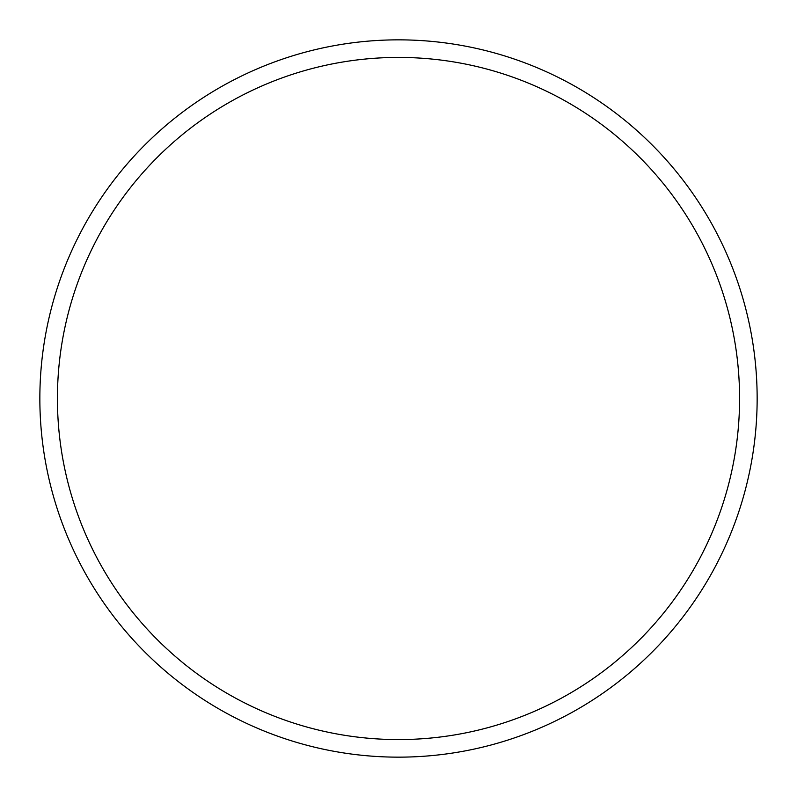 <?xml version="1.0" encoding="UTF-8"?>
<svg xmlns="http://www.w3.org/2000/svg" width="797" height="797" viewBox="0 0 797 797"><rect width="100%" height="100%" fill="white"/><g stroke="black" fill="none" stroke-linecap="round" stroke-linejoin="round"><path stroke-width="1.2" d="M757.15 398.5A358.65 358.65 0 0 1 398.5 757.15A358.65 358.65 0 0 1 39.85 398.5A358.65 358.65 0 0 1 398.5 39.85A358.65 358.65 0 0 1 757.15 398.5M739.576 398.5A341.076 341.076 0 0 0 398.5 57.424A341.076 341.076 0 0 0 57.424 398.5A341.076 341.076 0 0 0 398.5 739.576A341.076 341.076 0 0 0 739.576 398.5"/></g></svg>
